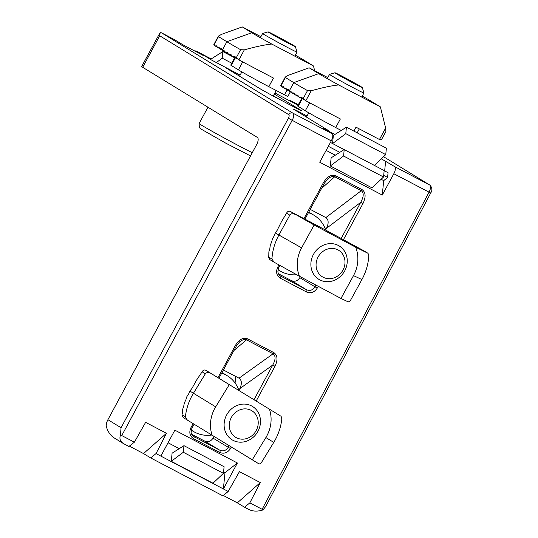 <?xml version="1.0" encoding="UTF-8"?>
<svg xmlns="http://www.w3.org/2000/svg" width="538" height="538" viewBox="0 0 538 538"><rect width="100%" height="100%" fill="white"/><g stroke="black" fill="none" stroke-linecap="round" stroke-linejoin="round"><path stroke-width="0.81" d="M334.912 134.46L323.089 128.246L331.986 133.686A6.517 2.798 117.7 0 1 331.274 140.882L292.188 120.344L121.749 435.558L134.372 442.189L145.63 422.343L166.477 433.298L143.512 453.574L150.701 457.932L222.873 495.848L228.186 491.47L239.444 471.631L260.291 482.579L237.325 502.855L244.514 507.213L249.854 502.855L260.291 482.579M228.186 491.47L223.384 488.948L237.406 463.01L224.992 472.673L223.384 488.948L156.04 453.574L166.477 433.298M160.842 456.096L174.863 430.158L237.406 463.01M249.854 502.855L262.12 509.298L429.015 192.227A6.517 2.757 -62.7 0 0 429.727 185.032L383.554 156.699L429.882 185.119C432.236 187.627 432.512 190.257 430.709 193.014L265.617 506.655L262.9 509.99L262.12 509.298M430.709 193.014L393.823 173.734L382.276 195.079L319.733 162.227L331.274 140.882M134.372 442.189L128.905 446.473L123.491 443.601C120.25 441.476 119.234 438.672 120.438 435.188L121.05 427.73L288.388 118.246A3.262 1.399 -62.3 0 0 288.738 114.655L159.725 35.777L160.176 32.441L161.487 32.818L292.894 113.155L331.986 133.686M262.9 509.99C257.554 511.598 252.9 511.45 248.939 509.54L244.514 507.213M223.31 495.491L237.325 502.855M143.512 453.574L129.342 446.13M156.04 453.574L150.701 457.932M298.334 104.708L289.592 100.115L289.02 100.532M274.918 92.973L297.541 105.011L289.592 100.115M240.143 75.064L211.394 59.96L200.58 53.356L195.778 50.828L203.727 55.73L182.88 44.775L174.11 39.449L161.487 32.818M381.301 158.831L394.529 166.545L429.727 185.032A3.262 2.959 -58.5 0 1 429.896 185.133M195.207 51.251L195.778 50.828M211.205 58.938L200.58 53.356M384.166 170.66L388.066 172.705L387.602 177.439L383.702 180.633L382.276 195.079M383.702 180.633L381.126 179.282M335.295 155.206L326.136 150.391M331.132 157.836L330.332 165.966L372.027 187.87L383.54 177.002L384.179 170.559L344.212 149.564L331.132 157.836M123.491 443.601L113.915 437.75C110.29 435.37 107.721 431.503 106.208 426.163A13.033 11.769 -58.6 0 1 107.909 419.694L121.05 427.73M159.725 35.777L142.678 67.297L257.359 137.412A6.517 2.798 117.7 0 1 256.653 144.601L107.909 419.694M217.964 377.689L235.382 345.47C239.101 339.471 243.109 337.232 247.406 338.752L273.943 352.693C277.621 355.362 277.971 359.888 274.985 366.27L272.746 365.04L239.82 388.624L238.832 390.454M213.996 436.385L213.048 438.134L228.267 447.3L229.154 445.659M239.82 388.624C242.1 383.722 241.831 380.238 239.013 378.18L223.398 369.983M193.525 436.392L219.907 450.266L204.729 441.12L191.622 434.233M204.729 441.12C208.085 442.438 210.856 441.442 213.048 438.134M303.916 218.724L323.351 182.779C327.185 176.558 331.253 174.198 335.557 175.697L362.108 189.645C365.773 192.328 366.055 196.975 362.955 203.579L360.716 202.349L326.499 228.307L325.571 230.022M300.318 276.727L299.814 277.662L315.033 286.828L315.967 285.093M326.499 228.307C328.879 223.23 328.657 219.659 325.853 217.587L310.238 209.383M279.921 265.449L278.677 267.749L277.85 271.905C278.422 274.077 279.242 275.416 280.311 275.927L306.673 289.794L291.495 280.648L278.388 273.761M291.495 280.648C294.851 281.966 297.622 280.971 299.814 277.662M142.678 67.297L141.635 66.571L160.176 32.441M235.086 382.995L235.731 376.459M121.749 435.558L120.438 435.188M385.632 161.104L384.663 170.916M332.585 143.559L345.786 133.632L346.418 127.19L333.338 135.455L332.545 143.538M393.823 173.734A6.517 2.798 -62.3 0 0 394.529 166.545M387.602 177.439L383.702 175.388M339.821 152.341L328.341 146.309M344.118 149.618L330.44 142.436M216.357 62.569L222.207 58.171L222.86 51.574L210.977 59.086L210.916 59.678M224.992 472.673L223.586 471.94M179.255 448.652L168.051 442.761M171.292 461.315L212.987 483.218L223.445 473.346L224.097 466.742L183.976 445.666L172.093 453.178L171.292 461.315L183.324 452.27L223.445 473.346M330.332 165.966L343.58 156.007L383.54 177.002M343.58 156.007L344.212 149.564M183.324 452.27L183.976 445.666M222.207 58.171L231.764 63.195M222.86 51.574L234.689 57.788M346.418 127.19L386.385 148.179L385.746 154.628L374.347 165.395M345.786 133.632L385.746 154.628M341.105 238.603L360.716 202.349C363.822 196.706 364.011 192.826 361.28 190.701L334.73 176.753L332.397 176.41L329.592 177.506L327.568 179.053M247.406 338.752A1.957 0.841 117.7 0 1 246.538 339.841L244.218 339.465L241.468 340.473L239.585 341.859M253.99 399.727L272.746 365.04C275.712 359.633 275.819 355.887 273.075 353.782L246.538 339.841L233.922 350.52M306.458 291.952A1.957 0.841 117.7 0 0 306.673 289.794C310.049 291.132 312.84 290.143 315.033 286.828L317.272 288.065C314.427 292.376 310.823 293.674 306.458 291.952L280.426 278.274C276.545 275.671 275.631 271.999 277.675 267.258L278.946 264.904M219.692 452.424A1.957 0.841 117.7 0 0 219.907 450.266C223.283 451.604 226.074 450.615 228.267 447.3L230.506 448.537C227.655 452.848 224.057 454.146 219.692 452.424L193.66 438.746C189.779 436.143 188.858 432.471 190.903 427.73L193.129 423.621M193.539 436.399L193.539 436.399C192.476 435.888 191.656 434.549 191.084 432.377L191.911 428.228L190.903 427.73M260.849 89.214A1.957 1.769 121.4 0 0 260.681 89.106L226.384 68.144L230.062 69.805A1.957 0.841 117.7 0 1 230.304 70.539M226.384 68.144A1.957 1.769 -58.6 0 1 226.478 68.192L260.769 89.16L271.421 95.118A1.957 0.841 117.7 0 1 271.441 95.125L260.681 89.106M271.421 95.118L297.958 109.053A1.957 0.841 117.7 0 1 297.958 109.053A1.957 0.841 117.7 0 1 297.978 109.066L271.441 95.125M299.283 109.739A1.957 1.769 -58.6 0 1 300.278 109.913C302.497 111.299 301.731 111.016 297.978 109.066M235.382 345.47L236.39 345.961L218.919 378.268M193.229 436.19L193.875 436.587A1.957 0.841 117.7 0 1 193.66 438.746M273.943 352.693A1.957 0.841 117.7 0 1 273.075 353.782L239.013 378.18M328.678 130.68A1.957 1.769 121.4 0 0 328.503 130.573L293.284 109.039L296.963 110.707A1.957 0.841 117.7 0 1 297.205 111.433M323.351 182.779L324.353 183.27L304.898 219.248M279.995 275.718L280.641 276.115A1.957 0.841 117.7 0 1 280.426 278.274M335.557 175.697A1.957 0.841 117.7 0 1 334.73 176.753L321.549 188.455M362.108 189.645A1.957 0.841 117.7 0 1 361.28 190.701L325.853 217.587M226.814 414.643A19.55 17.653 121.4 0 0 232.1 439.815A19.55 17.653 121.4 0 0 257.359 432.344A19.55 17.653 121.4 0 0 252.497 406.452A19.55 17.653 121.4 0 0 226.814 414.643M191.239 429.97A32.589 29.429 121.4 0 0 193.317 431.382A32.589 29.429 121.4 0 0 211.784 435.034M238.899 390.326A32.589 29.429 121.4 0 0 227.312 375.78A32.589 29.429 121.4 0 0 221.669 373.177M231.448 417.28A15.555 14.042 -58.6 0 1 256.498 415.652A15.555 14.042 -58.6 0 1 243.351 439.156A15.555 14.042 -58.6 0 1 231.448 417.28M327.238 78.609L329.525 74.385A19.55 0.491 28.4 0 0 329.525 74.385A19.55 0.491 28.4 0 0 346.492 84.116A19.55 0.491 28.4 0 0 363.923 92.98A19.55 0.491 28.4 0 0 363.923 92.966L361.718 97.062M347.501 79.113A15.555 0.39 -151.6 0 1 362.309 87.553A15.555 0.39 -151.6 0 1 348.442 80.512A15.555 0.39 -151.6 0 1 334.952 72.764A15.555 0.39 -151.6 0 1 347.501 79.113M339.774 276.989A19.55 17.653 121.4 0 0 339.263 245.98A19.55 17.653 121.4 0 0 314.004 253.452A19.55 17.653 121.4 0 0 318.866 279.343A19.55 17.653 121.4 0 0 339.774 276.989M325.665 229.854A32.589 29.429 121.4 0 0 314.078 215.308A32.589 29.429 121.4 0 0 308.442 212.705M278.005 269.498A32.589 29.429 121.4 0 0 280.083 270.91A32.589 29.429 121.4 0 0 296.734 274.763M339.048 274.952A15.555 14.042 -58.6 0 1 316.142 266.512A15.555 14.042 -58.6 0 1 336.405 249.202A15.555 14.042 -58.6 0 1 339.048 274.952M268.052 31.863A15.555 0.39 -151.6 0 1 268.132 31.877A15.555 0.39 -151.6 0 1 282.43 39.2A15.555 0.39 -151.6 0 1 295.409 46.658A15.555 0.39 -151.6 0 1 281.542 39.61A15.555 0.39 -151.6 0 1 268.052 31.863L262.638 33.477A19.55 0.491 28.4 0 0 262.625 33.484A19.55 0.491 28.4 0 0 279.592 43.215A19.55 0.491 28.4 0 0 297.023 52.085A19.55 0.491 28.4 0 0 297.023 52.072L294.817 56.167M269.827 259.598L268.549 256.962A55.165 47.512 154.5 0 1 268.825 255.402A55.421 48.42 86.7 0 1 268.892 251.717A55.723 47.99 154.5 0 1 269.854 248.563A55.979 48.911 86.7 0 1 270.311 245.086A56.181 48.386 154.5 0 1 271.643 242.134A56.335 49.22 86.7 0 1 272.457 238.845A56.436 48.608 154.5 0 1 274.118 236.068A56.49 49.355 86.7 0 1 275.261 232.954L277.171 230.311L281.529 221.528L286.572 213.169C287.467 211.394 288.738 210.835 290.385 211.488L325.739 230.116A26.066 23.537 -58.6 0 1 326.808 230.728L329.868 232.598M325.739 230.116L364.024 250.876M268.549 256.962L271.946 259.04A52.139 47.082 -58.6 0 1 278.845 235.146L289.807 215.153L286.572 213.169M290.385 211.488L314.118 225.005L355.652 247.204L367.952 253.277L363.762 250.715M363.896 250.795L368.032 253.324L368.806 255.658A52.139 47.082 -58.6 0 1 361.913 279.552L350.944 299.552C349.908 301.24 348.92 301.973 347.978 301.751L340.971 298.462L299.437 276.256L274.017 262.161L271.946 259.04M314.118 225.005L301.589 247.857A32.589 29.429 121.4 0 0 299.437 276.256M340.971 298.462L353.506 275.611A32.589 29.429 121.4 0 0 355.652 247.204M308.644 221.252A6.517 5.884 -58.6 0 1 310.164 221.791M269.693 259.524L274.017 262.161M295.167 214.413C292.773 213.304 290.991 213.546 289.807 215.153M181.992 414.771A55.165 47.855 155.4 0 1 182.355 413.204A55.421 48.07 87.5 0 1 182.597 409.532A55.723 48.339 155.4 0 1 183.72 406.398A55.979 48.555 87.5 0 1 184.339 402.962A56.181 48.736 155.4 0 1 185.825 400.05A56.335 48.871 87.5 0 1 186.78 396.815A56.436 48.958 155.4 0 1 188.589 394.098A56.49 48.998 87.5 0 1 189.867 391.059L191.911 388.49L196.666 379.942L202.113 371.812C203.088 370.09 204.373 369.606 205.98 370.359L281.118 416.325L281.825 418.799A52.139 47.082 -58.6 0 1 273.768 442.391L261.865 461.853C260.755 463.487 259.753 464.146 258.852 463.823L183.122 417.495L181.992 414.771L185.395 416.849A52.139 47.082 -58.6 0 1 193.451 393.251L205.355 373.796L202.113 371.812M254.077 460.905L212.84 435.679A26.066 23.537 -58.6 0 1 212.631 435.551M212.84 435.679L183.122 417.495M229.282 384.609L215.677 406.849A32.589 29.429 121.4 0 0 212.113 435.229M252.275 459.802L265.88 437.562A32.589 29.429 121.4 0 0 269.444 409.176M227.904 444.892L227.904 444.892A6.517 5.884 -58.6 0 1 227.897 444.892L231.481 447.085M185.395 416.849L187.311 420.057M205.98 370.359L210.755 373.278C208.408 372.074 206.605 372.242 205.355 373.796M291.643 92.543L289.114 91.218L288.368 89.658L286.72 89.759L285.974 88.198L284.333 88.299L283.587 86.739L281.946 86.833L281.199 85.28L280.742 85.448L281.804 86.551M280.742 85.448L285.288 77.048L288.361 75.28L309.135 67.801L318.691 73.639L293.761 82.623L289.114 91.218A56.49 12.798 21.4 0 1 290.836 91.164A56.436 15.521 35.5 0 0 291.831 92.852A56.335 12.764 21.4 0 1 293.882 92.966A56.181 15.454 35.5 0 0 295.214 94.836A55.979 12.683 21.4 0 1 297.622 95.139A55.723 15.326 35.5 0 0 299.323 97.196A55.421 12.556 21.4 0 1 302.127 97.708A55.165 15.172 35.5 0 0 303.089 98.757L307.501 90.606A52.139 1.318 -151.6 0 1 293.761 82.623L285.396 77.506L281.199 85.28M379.451 139.497L385.652 128.037L385.928 131.44L381.381 139.846L379.451 139.497L356.001 127.176L353.876 131.104M341.24 130.465L335.719 127.56L340.366 118.965L305.792 100.801L303.089 98.757M304.185 99.752L299.323 97.196M299.007 96.827L295.214 94.836M294.965 94.5L291.831 92.852M284.205 88.024L281.946 86.833M286.593 89.483L284.333 88.299M288.98 90.942L286.72 89.759M309.135 67.801L327.79 77.6M385.652 128.037L380.366 106.86L338.671 84.957C332.154 85.562 323.002 87.492 311.226 90.747L305.792 100.801M318.691 73.639A32.589 0.82 28.4 0 0 338.671 84.957M380.366 106.86L370.81 101.023A32.589 0.82 28.4 0 0 362.262 96.053M335.719 127.56A26.066 0.659 -151.6 0 1 305.315 110.767L297.622 106.02L301.717 98.454M307.501 90.606L311.226 90.747M285.288 77.048L285.396 77.506M224.743 51.648L222.214 50.316L221.468 48.763L219.827 48.857L219.08 47.297L217.433 47.398L216.686 45.838L215.045 45.938L214.299 44.378L213.848 44.553L214.911 45.649M213.848 44.553L218.388 36.154L221.461 34.385L242.234 26.9L251.797 32.744L226.861 41.722L222.214 50.316A56.49 12.798 21.4 0 1 223.936 50.263A56.436 15.521 35.5 0 0 224.931 51.951A56.335 12.764 21.4 0 1 226.982 52.072A56.181 15.454 35.5 0 0 228.314 53.934A55.979 12.683 21.4 0 1 230.721 54.237A55.723 15.326 35.5 0 0 232.423 56.302A55.421 12.556 21.4 0 1 235.227 56.813A55.165 15.172 35.5 0 0 236.189 57.862L240.6 49.704A52.139 1.318 -151.6 0 1 226.861 41.722L218.502 36.611L214.299 44.378M290.318 91.85L287.796 96.517L268.818 86.658L273.465 78.064L238.892 59.906L236.189 57.862M237.285 58.85L232.423 56.302M232.107 55.932L228.314 53.934M228.072 53.598L224.931 51.951M217.305 47.122L215.045 45.938M219.692 48.581L217.433 47.398M222.08 50.047L219.827 48.857M242.234 26.9L260.89 36.698M314.649 70.693L313.472 65.966L271.777 44.062C265.254 44.667 256.101 46.598 244.333 49.852L238.892 59.906M251.797 32.744A32.589 0.82 28.4 0 0 271.777 44.062M313.472 65.966L303.916 60.122A32.589 0.82 28.4 0 0 295.369 55.152M268.818 86.658A26.066 0.659 -151.6 0 1 238.415 69.866L230.721 65.125L234.817 57.559M240.6 49.704L244.333 49.852M218.388 36.154L218.502 36.611M274.985 366.27L256.175 401.066M231.34 446.997L230.506 448.537M362.955 203.579L343.365 239.814M318.227 286.303L317.272 288.065M274.333 94.049L300.278 109.913M230.062 69.805L240.13 75.098M293.284 109.039A1.957 1.769 -58.6 0 1 293.371 109.093L328.503 130.573M296.963 110.707L307.03 115.993M277.743 98.434L273.398 95.777M288.738 114.655A3.262 2.946 121.4 0 1 292.894 113.155A6.517 2.798 117.7 0 1 292.188 120.344L288.388 118.246M226.101 67.963L226.478 68.192A1.957 1.769 -58.6 0 1 226.559 68.252M292.995 108.864L293.371 109.093A1.957 1.769 -58.6 0 1 293.459 109.147M278.677 267.749L277.675 267.258M252.275 152.698A32.589 0.82 -151.6 0 1 219.86 135.596A32.589 0.82 -151.6 0 1 199.141 123.491L207.95 107.203M275.261 232.954L301.589 247.857M361.913 279.552L353.506 275.611M189.867 391.059L215.677 406.849M273.768 442.391L265.88 437.562M305.315 110.767L309.612 102.812M302.275 98.75L298.146 106.383M284.454 94.876L287.11 89.96M238.415 69.866L242.712 61.91M235.375 57.848L231.246 65.488M297.958 109.053L301.051 110.613M194.084 424.2L191.911 428.228M236.39 345.961L239.8 341.664M324.353 183.27L327.776 178.865M191.205 430.091L193.317 431.382M222.019 372.538L227.312 375.78M306.438 117.082L308.751 112.798M334.952 72.764L329.538 74.372M362.309 87.553L363.923 92.966M277.971 269.619L280.083 270.91M308.785 212.066L314.078 215.308M273.243 96.073L276.223 90.552M239.544 76.181L241.858 71.904M260.345 37.714L262.625 33.484M295.409 46.658L297.023 52.072M250.533 155.919L225.866 143.209L200.439 128.71L199.309 127.519L199.141 123.491M357.171 132.832L359.297 128.905"/></g></svg>
